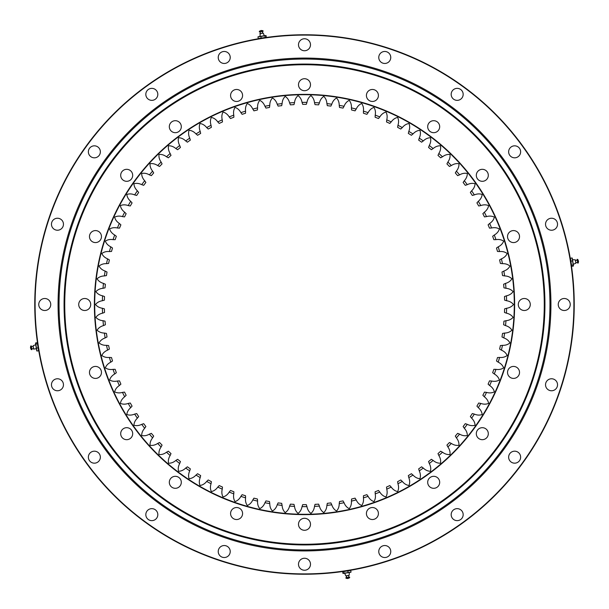 <?xml version="1.0" encoding="UTF-8"?>
<svg xmlns="http://www.w3.org/2000/svg" width="609" height="609" viewBox="0 0 609 609"><rect width="100%" height="100%" fill="white"/><g stroke="black" fill="none" stroke-linecap="round" stroke-linejoin="round"><path stroke-width="0.91" d="M281.685 105.669A200.14 200.14 0 0 0 278.13 106.103L277.217 104.215A202.135 202.135 0 0 1 282.104 103.606L281.685 105.669L282.104 103.606C282.287 100.63 283.322 98.224 285.218 96.397C287.41 97.843 288.872 100.013 289.602 102.913A202.135 202.135 0 0 1 294.512 102.609L293.972 104.641A200.14 200.14 0 0 0 290.394 104.862L289.602 102.913M306.289 104.367A200.14 200.14 0 0 0 302.711 104.367L302.041 102.381A202.135 202.135 0 0 1 306.959 102.381L306.426 103.972M318.606 104.862A200.14 200.14 0 0 0 315.028 104.641L314.488 102.609A202.135 202.135 0 0 1 319.398 102.913L318.606 104.862L319.398 102.913C320.128 100.013 321.59 97.843 323.782 96.397C325.678 98.224 326.713 100.63 326.896 103.606A202.135 202.135 0 0 1 331.783 104.215L330.87 106.103A200.14 200.14 0 0 0 327.315 105.669L326.896 103.606M343.034 108.105A200.14 200.14 0 0 0 339.51 107.45L339.221 105.365A202.135 202.135 0 0 1 344.055 106.27L343.034 108.105L344.055 106.27C345.136 103.484 346.856 101.513 349.208 100.348C350.868 102.388 351.599 104.9 351.416 107.884A202.135 202.135 0 0 1 356.189 109.08L355.055 110.853A200.14 200.14 0 0 0 351.576 109.978L351.416 107.884M366.877 114.332A200.14 200.14 0 0 0 363.459 113.244L363.428 111.142A202.135 202.135 0 0 1 368.118 112.635L366.877 114.332L368.118 112.635C369.534 110.001 371.475 108.257 373.956 107.39C375.35 109.62 375.768 112.201 375.22 115.139A202.135 202.135 0 0 1 379.81 116.913L378.471 118.534A200.14 200.14 0 0 0 375.121 117.233L375.22 115.139M389.775 123.437A200.14 200.14 0 0 0 386.517 121.937L386.745 119.851A202.135 202.135 0 0 1 391.214 121.907L389.775 123.437M400.76 129.032A200.14 200.14 0 0 0 397.601 127.334L397.959 125.264A202.135 202.135 0 0 1 402.29 127.593L400.76 129.032L402.29 127.593C404.163 125.264 406.401 123.901 408.997 123.505C409.956 125.956 409.895 128.575 408.814 131.361A202.135 202.135 0 0 1 412.993 133.95L411.379 135.289A200.14 200.14 0 0 0 408.334 133.401L408.814 131.361M421.595 142.186A200.14 200.14 0 0 0 418.665 140.116L419.274 138.106A202.135 202.135 0 0 1 423.285 140.953L421.595 142.186M431.362 149.707A200.14 200.14 0 0 0 428.569 147.462L429.299 145.49A202.135 202.135 0 0 1 433.128 148.573L431.362 149.707M440.65 157.807A200.14 200.14 0 0 0 438 155.394L438.853 153.476A202.135 202.135 0 0 1 442.484 156.787L440.65 157.807M449.427 166.47A200.14 200.14 0 0 0 446.93 163.897L447.897 162.032A202.135 202.135 0 0 1 451.315 165.564L449.427 166.47M457.648 175.651A200.14 200.14 0 0 0 455.311 172.933L456.392 171.129A202.135 202.135 0 0 1 459.589 174.867L458.037 175.491M465.291 185.326A200.14 200.14 0 0 0 463.129 182.464L464.317 180.728A202.135 202.135 0 0 1 467.278 184.656L465.291 185.326M472.318 195.451A200.14 200.14 0 0 0 470.338 192.459L471.632 190.807A202.135 202.135 0 0 1 474.35 194.903L472.721 195.337M478.712 205.987A200.14 200.14 0 0 0 476.923 202.881L478.316 201.313A202.135 202.135 0 0 1 480.775 205.568L479.123 205.903M484.452 216.895A200.14 200.14 0 0 0 482.853 213.69L484.338 212.206A202.135 202.135 0 0 1 486.53 216.606L484.452 216.895M489.499 228.139A200.14 200.14 0 0 0 488.106 224.843L489.674 223.45A202.135 202.135 0 0 1 491.592 227.979L489.499 228.139M493.853 239.68A200.14 200.14 0 0 0 492.658 236.292L494.318 235.005A202.135 202.135 0 0 1 495.947 239.642L493.853 239.68L495.947 239.642C498.9 239.185 501.473 239.687 503.658 241.141C502.714 243.6 500.91 245.488 498.231 246.82A202.135 202.135 0 0 1 499.578 251.555L497.484 251.456A200.14 200.14 0 0 0 496.502 248.008L498.231 246.82M500.377 263.438A200.14 200.14 0 0 0 499.616 259.936L501.413 258.855A202.135 202.135 0 0 1 502.471 263.659L500.377 263.438M502.539 275.572A200.14 200.14 0 0 0 501.983 272.033L503.856 271.066A202.135 202.135 0 0 1 504.61 275.93L502.95 275.641M503.94 287.821A200.14 200.14 0 0 0 503.613 284.251L505.531 283.398A202.135 202.135 0 0 1 505.988 288.301L504.351 287.912M504.595 300.13A200.14 200.14 0 0 0 504.48 296.545L506.452 295.814A202.135 202.135 0 0 1 506.604 300.732L504.595 300.13M504.48 312.455A200.14 200.14 0 0 0 504.595 308.87L506.604 308.268A202.135 202.135 0 0 1 506.452 313.186L504.48 312.455M503.613 324.749A200.14 200.14 0 0 0 503.94 321.179L505.988 320.699A202.135 202.135 0 0 1 505.531 325.602L503.613 324.749M501.983 336.967A200.14 200.14 0 0 0 502.539 333.428L504.61 333.07A202.135 202.135 0 0 1 503.856 337.934L501.983 336.967L503.856 337.934C506.673 338.924 508.698 340.583 509.939 342.905C507.944 344.618 505.455 345.432 502.471 345.341A202.135 202.135 0 0 1 501.413 350.145L499.616 349.064A200.14 200.14 0 0 0 500.377 345.562L502.471 345.341M496.502 360.992A200.14 200.14 0 0 0 497.484 357.544L499.578 357.445A202.135 202.135 0 0 1 498.231 362.18L496.502 360.992L498.231 362.18C500.91 363.512 502.714 365.4 503.658 367.859C501.473 369.313 498.9 369.815 495.947 369.358A202.135 202.135 0 0 1 494.318 373.995L492.658 372.708A200.14 200.14 0 0 0 493.853 369.32L495.947 369.358M488.106 384.157A200.14 200.14 0 0 0 489.499 380.861L491.592 381.021A202.135 202.135 0 0 1 489.674 385.55L488.106 384.157M482.853 395.31A200.14 200.14 0 0 0 484.452 392.105L486.53 392.394A202.135 202.135 0 0 1 484.338 396.794L482.853 395.31M476.923 406.119A200.14 200.14 0 0 0 478.712 403.013L480.775 403.432A202.135 202.135 0 0 1 478.316 407.687L476.923 406.119M470.338 416.541A200.14 200.14 0 0 0 472.318 413.549L474.35 414.097A202.135 202.135 0 0 1 471.632 418.193L470.597 416.868M463.129 426.536A200.14 200.14 0 0 0 465.291 423.674L467.278 424.344A202.135 202.135 0 0 1 464.317 428.272L463.129 426.536L464.317 428.272C466.327 430.472 467.331 432.892 467.324 435.526C464.758 436.09 462.178 435.633 459.589 434.133A202.135 202.135 0 0 1 456.392 437.871L455.311 436.067A200.14 200.14 0 0 0 457.648 433.349L459.589 434.133M446.93 445.103A200.14 200.14 0 0 0 449.427 442.53L451.315 443.436A202.135 202.135 0 0 1 447.897 446.968L447.12 445.476M438 453.606A200.14 200.14 0 0 0 440.65 451.193L442.484 452.213A202.135 202.135 0 0 1 438.853 455.524L438 453.606M428.569 461.538A200.14 200.14 0 0 0 431.362 459.293L433.128 460.427A202.135 202.135 0 0 1 429.299 463.51L428.569 461.538L429.299 463.51C430.715 466.144 431.096 468.732 430.449 471.282C427.815 471.206 425.432 470.133 423.285 468.047A202.135 202.135 0 0 1 419.274 470.894L418.665 468.884A200.14 200.14 0 0 0 421.595 466.814L423.285 468.047M408.334 475.599A200.14 200.14 0 0 0 411.379 473.711L412.993 475.05A202.135 202.135 0 0 1 408.814 477.639L408.426 476.01M397.601 481.666A200.14 200.14 0 0 0 400.76 479.968L402.29 481.407A202.135 202.135 0 0 1 397.959 483.736L397.601 481.666L397.959 483.736C398.865 486.583 398.766 489.194 397.654 491.585C395.089 491.029 392.942 489.529 391.214 487.093A202.135 202.135 0 0 1 386.745 489.149L386.517 487.063A200.14 200.14 0 0 0 389.775 485.563L391.214 487.093M375.121 491.767A200.14 200.14 0 0 0 378.471 490.466L379.81 492.087A202.135 202.135 0 0 1 375.22 493.861L375.121 491.767L375.22 493.861C375.768 496.799 375.35 499.38 373.956 501.61C371.475 500.743 369.534 498.999 368.118 496.365A202.135 202.135 0 0 1 363.428 497.858L363.459 495.756A200.14 200.14 0 0 0 366.877 494.668L368.118 496.365M351.576 499.022A200.14 200.14 0 0 0 355.055 498.147L356.189 499.92A202.135 202.135 0 0 1 351.416 501.116L351.576 499.022M339.51 501.55A200.14 200.14 0 0 0 343.034 500.895L344.055 502.729A202.135 202.135 0 0 1 339.221 503.635L339.51 501.55M327.315 503.331A200.14 200.14 0 0 0 330.87 502.897L331.783 504.785A202.135 202.135 0 0 1 326.896 505.394L327.315 503.331L326.896 505.394C326.713 508.37 325.678 510.776 323.782 512.603C321.59 511.157 320.128 508.987 319.398 506.087A202.135 202.135 0 0 1 314.488 506.391L315.028 504.359A200.14 200.14 0 0 0 318.606 504.138L319.398 506.087M302.711 504.633A200.14 200.14 0 0 0 306.289 504.633L306.959 506.619A202.135 202.135 0 0 1 302.041 506.619L302.711 504.633M290.394 504.138A200.14 200.14 0 0 0 293.972 504.359L294.512 506.391A202.135 202.135 0 0 1 289.602 506.087L290.234 504.534M278.13 502.897A200.14 200.14 0 0 0 281.685 503.331L282.104 505.394A202.135 202.135 0 0 1 277.217 504.785L277.948 503.27M265.966 500.895A200.14 200.14 0 0 0 269.49 501.55L269.779 503.635A202.135 202.135 0 0 1 264.945 502.729L265.966 500.895L264.945 502.729C263.864 505.516 262.144 507.487 259.792 508.652C258.132 506.612 257.401 504.1 257.584 501.116A202.135 202.135 0 0 1 252.811 499.92L253.945 498.147A200.14 200.14 0 0 0 257.424 499.022L257.584 501.116M242.123 494.668A200.14 200.14 0 0 0 245.541 495.756L245.572 497.858A202.135 202.135 0 0 1 240.882 496.365L242.123 494.668M230.529 490.466A200.14 200.14 0 0 0 233.879 491.767L233.78 493.861A202.135 202.135 0 0 1 229.19 492.087L230.529 490.466L229.19 492.087C227.621 494.622 225.566 496.251 223.039 496.967C221.79 494.653 221.524 492.042 222.255 489.149A202.135 202.135 0 0 1 217.786 487.093L219.225 485.563A200.14 200.14 0 0 0 222.483 487.063L222.255 489.149M208.24 479.968A200.14 200.14 0 0 0 211.399 481.666L211.041 483.736A202.135 202.135 0 0 1 206.71 481.407L208.24 479.968L206.71 481.407C204.837 483.736 202.599 485.099 200.003 485.495C199.044 483.044 199.105 480.425 200.186 477.639A202.135 202.135 0 0 1 196.007 475.05L197.621 473.711A200.14 200.14 0 0 0 200.666 475.599L200.186 477.639M187.405 466.814A200.14 200.14 0 0 0 190.335 468.884L189.726 470.894A202.135 202.135 0 0 1 185.715 468.047L187.405 466.814L185.715 468.047C183.568 470.133 181.185 471.206 178.551 471.282C177.904 468.732 178.285 466.144 179.701 463.51A202.135 202.135 0 0 1 175.872 460.427L177.638 459.293A200.14 200.14 0 0 0 180.431 461.538L179.701 463.51M168.35 451.193A200.14 200.14 0 0 0 171 453.606L170.147 455.524A202.135 202.135 0 0 1 166.516 452.213L167.985 451.398M159.573 442.53A200.14 200.14 0 0 0 162.07 445.103L161.103 446.968A202.135 202.135 0 0 1 157.685 443.436L159.573 442.53M151.352 433.349A200.14 200.14 0 0 0 153.689 436.067L152.608 437.871A202.135 202.135 0 0 1 149.411 434.133L150.963 433.509M143.709 423.674A200.14 200.14 0 0 0 145.871 426.536L144.683 428.272A202.135 202.135 0 0 1 141.722 424.344L143.313 423.811M136.682 413.549A200.14 200.14 0 0 0 138.662 416.541L137.368 418.193A202.135 202.135 0 0 1 134.65 414.097L136.682 413.549M130.288 403.013A200.14 200.14 0 0 0 132.077 406.119L130.684 407.687A202.135 202.135 0 0 1 128.225 403.432L130.288 403.013M124.548 392.105A200.14 200.14 0 0 0 126.147 395.31L124.662 396.794A202.135 202.135 0 0 1 122.47 392.394L124.548 392.105M119.501 380.861A200.14 200.14 0 0 0 120.894 384.157L119.326 385.55A202.135 202.135 0 0 1 117.408 381.021L119.082 380.891M115.147 369.32A200.14 200.14 0 0 0 116.342 372.708L114.682 373.995A202.135 202.135 0 0 1 113.053 369.358L115.147 369.32M111.516 357.544A200.14 200.14 0 0 0 112.498 360.992L110.769 362.18A202.135 202.135 0 0 1 109.422 357.445L111.516 357.544L109.422 357.445C106.446 357.727 103.911 357.064 101.817 355.473C102.913 353.083 104.832 351.309 107.587 350.145A202.135 202.135 0 0 1 106.529 345.341L108.623 345.562A200.14 200.14 0 0 0 109.384 349.064L107.587 350.145M106.461 333.428A200.14 200.14 0 0 0 107.017 336.967L105.144 337.934A202.135 202.135 0 0 1 104.39 333.07L106.461 333.428L104.39 333.07C101.406 332.978 98.97 332.019 97.09 330.185C98.468 327.947 100.592 326.416 103.469 325.602A202.135 202.135 0 0 1 103.012 320.699L105.06 321.179A200.14 200.14 0 0 0 105.387 324.749L103.469 325.602M104.405 308.87A200.14 200.14 0 0 0 104.52 312.455L102.548 313.186A202.135 202.135 0 0 1 102.396 308.268L104.405 308.87M104.52 296.545A200.14 200.14 0 0 0 104.405 300.13L102.396 300.732A202.135 202.135 0 0 1 102.548 295.814L104.52 296.545L102.548 295.814C99.632 295.182 97.417 293.782 95.902 291.635C97.668 289.686 100.043 288.575 103.012 288.301A202.135 202.135 0 0 1 103.469 283.398L105.387 284.251A200.14 200.14 0 0 0 105.06 287.821L103.012 288.301M107.017 272.033A200.14 200.14 0 0 0 106.461 275.572L104.39 275.93A202.135 202.135 0 0 1 105.144 271.066L107.017 272.033L105.144 271.066C102.327 270.076 100.302 268.417 99.061 266.095C101.056 264.382 103.545 263.568 106.529 263.659A202.135 202.135 0 0 1 107.587 258.855L109.384 259.936A200.14 200.14 0 0 0 108.623 263.438L106.529 263.659M112.498 248.008A200.14 200.14 0 0 0 111.516 251.456L109.422 251.555A202.135 202.135 0 0 1 110.769 246.82L112.155 247.772M116.342 236.292A200.14 200.14 0 0 0 115.147 239.68L113.053 239.642A202.135 202.135 0 0 1 114.682 235.005L116.342 236.292M120.894 224.843A200.14 200.14 0 0 0 119.501 228.139L117.408 227.979A202.135 202.135 0 0 1 119.326 223.45L120.582 224.561M126.147 213.69A200.14 200.14 0 0 0 124.548 216.895L122.47 216.606A202.135 202.135 0 0 1 124.662 212.206L125.85 213.394M132.077 202.881A200.14 200.14 0 0 0 130.288 205.987L128.225 205.568A202.135 202.135 0 0 1 130.684 201.313L131.795 202.569M138.662 192.459A200.14 200.14 0 0 0 136.682 195.451L134.65 194.903A202.135 202.135 0 0 1 137.368 190.807L138.662 192.459M145.871 182.464A200.14 200.14 0 0 0 143.709 185.326L141.722 184.656A202.135 202.135 0 0 1 144.683 180.728L145.871 182.464M153.689 172.933A200.14 200.14 0 0 0 151.352 175.651L149.411 174.867A202.135 202.135 0 0 1 152.608 171.129L153.468 172.568M162.07 163.897A200.14 200.14 0 0 0 159.573 166.47L157.685 165.564A202.135 202.135 0 0 1 161.103 162.032L161.88 163.524M171 155.394A200.14 200.14 0 0 0 168.35 157.807L166.516 156.787A202.135 202.135 0 0 1 170.147 153.476L171 155.394M180.431 147.462A200.14 200.14 0 0 0 177.638 149.707L175.872 148.573A202.135 202.135 0 0 1 179.701 145.49L180.431 147.462L179.701 145.49C178.285 142.856 177.904 140.268 178.551 137.718C181.185 137.794 183.568 138.867 185.715 140.953A202.135 202.135 0 0 1 189.726 138.106L190.335 140.116A200.14 200.14 0 0 0 187.405 142.186L185.715 140.953M200.666 133.401A200.14 200.14 0 0 0 197.621 135.289L196.007 133.95A202.135 202.135 0 0 1 200.186 131.361L200.574 132.99M211.399 127.334A200.14 200.14 0 0 0 208.24 129.032L206.71 127.593A202.135 202.135 0 0 1 211.041 125.264L211.323 126.923M222.483 121.937A200.14 200.14 0 0 0 219.225 123.437L217.786 121.907A202.135 202.135 0 0 1 222.255 119.851L222.483 121.937L222.255 119.851C221.524 116.958 221.79 114.347 223.039 112.033C225.566 112.749 227.621 114.378 229.19 116.913A202.135 202.135 0 0 1 233.78 115.139L233.879 117.233A200.14 200.14 0 0 0 230.529 118.534L229.19 116.913M245.541 113.244A200.14 200.14 0 0 0 242.123 114.332L240.882 112.635A202.135 202.135 0 0 1 245.572 111.142L245.541 112.825M257.424 109.978A200.14 200.14 0 0 0 253.945 110.853L252.811 109.08A202.135 202.135 0 0 1 257.584 107.884L257.424 109.978L257.584 107.884C257.401 104.9 258.132 102.388 259.792 100.348C262.144 101.513 263.864 103.484 264.945 106.27A202.135 202.135 0 0 1 269.779 105.365C269.779 102.381 270.662 99.922 272.444 97.98C274.72 99.29 276.319 101.368 277.217 104.215M265.76 107.74L264.945 106.27M293.972 104.641L294.078 104.23M411.379 135.289L412.993 133.95C415.003 131.742 417.325 130.516 419.944 130.28C420.743 132.785 420.522 135.396 419.274 138.106M408.426 132.99L408.334 133.401M418.786 139.72L418.665 140.116M438.175 155.013L438 155.394M503.993 284.083L503.613 284.251M504.351 321.088L503.94 321.179M499.616 349.064L501.413 350.145C504.168 351.309 506.087 353.083 507.183 355.473C505.089 357.064 502.554 357.727 499.578 357.445M500.796 345.524L500.377 345.562M494.272 369.336L493.853 369.32M484.863 392.158L484.452 392.105M472.721 413.663L472.318 413.549M465.687 423.811L465.291 423.674M418.665 468.884L419.274 470.894C420.522 473.604 420.743 476.215 419.944 478.72C417.325 478.484 415.003 477.258 412.993 475.05M306.426 505.028L306.289 504.633M281.769 503.75L281.685 503.331M269.543 501.968L269.49 501.55M233.856 492.186L233.879 491.767M219.225 485.563L217.786 487.093C216.058 489.529 213.911 491.029 211.346 491.585C210.234 489.194 210.135 486.583 211.041 483.736M222.437 487.482L222.483 487.063M211.323 482.077L211.399 481.666M200.574 476.01L200.666 475.599M177.638 459.293L175.872 460.427C173.603 462.368 171.152 463.297 168.526 463.213C168.038 460.625 168.579 458.067 170.147 455.524M180.279 461.934L180.431 461.538M170.825 453.987L171 453.606M108.623 345.562L106.529 345.341C103.545 345.432 101.056 344.618 99.061 342.905C100.302 340.583 102.327 338.924 105.144 337.934M106.636 337.158L107.017 336.967M105.387 284.251L103.469 283.398C100.592 282.584 98.468 281.053 97.09 278.815C98.97 276.981 101.406 276.022 104.39 275.93M111.097 251.471L111.516 251.456M119.082 228.109L119.501 228.139M143.313 185.189L143.709 185.326M150.963 175.491L151.352 175.651M190.335 140.116L189.726 138.106C188.478 135.396 188.257 132.785 189.056 130.28C191.675 130.516 193.997 131.742 196.007 133.95M233.879 117.233L233.78 115.139C233.232 112.201 233.65 109.62 235.044 107.39C237.525 108.257 239.466 110.001 240.882 112.635M64.067 304.5A240.433 240.433 0 0 1 304.5 64.067A240.433 240.433 0 0 1 544.933 304.5A240.433 240.433 0 0 1 304.5 544.933A240.433 240.433 0 0 1 64.067 304.5M64.737 304.5A239.763 239.763 0 0 0 424.382 512.146A239.763 239.763 0 0 0 424.382 96.854A239.763 239.763 0 0 0 64.737 304.5M94.372 304.5A210.128 210.128 0 0 1 409.568 122.523A210.128 210.128 0 0 1 409.568 486.477A210.128 210.128 0 0 1 94.372 304.5M242.58 95.468A5.991 5.991 0 0 0 233.582 90.277A5.991 5.991 0 0 0 233.582 100.66A5.991 5.991 0 0 0 242.58 95.468M181.307 126.687A5.991 5.991 0 0 0 172.317 121.495A5.991 5.991 0 0 0 172.317 131.879A5.991 5.991 0 0 0 181.307 126.687M132.686 175.316A5.991 5.991 0 0 0 123.696 170.124A5.991 5.991 0 0 0 123.696 180.508A5.991 5.991 0 0 0 132.686 175.316M101.467 236.581A5.991 5.991 0 0 0 92.477 231.39A5.991 5.991 0 0 0 92.477 241.773A5.991 5.991 0 0 0 101.467 236.581M90.711 304.5A5.991 5.991 0 0 0 81.72 299.308A5.991 5.991 0 0 0 81.72 309.692A5.991 5.991 0 0 0 90.711 304.5M101.467 372.419A5.991 5.991 0 0 0 92.477 367.227A5.991 5.991 0 0 0 92.477 377.61A5.991 5.991 0 0 0 101.467 372.419M132.686 433.684A5.991 5.991 0 0 0 123.696 428.492A5.991 5.991 0 0 0 123.696 438.876A5.991 5.991 0 0 0 132.686 433.684M181.307 482.313A5.991 5.991 0 0 0 172.317 477.121A5.991 5.991 0 0 0 172.317 487.504A5.991 5.991 0 0 0 181.307 482.313M242.58 513.532A5.991 5.991 0 0 0 233.582 508.34A5.991 5.991 0 0 0 233.582 518.723A5.991 5.991 0 0 0 242.58 513.532M310.491 524.288A5.991 5.991 0 0 0 301.501 519.096A5.991 5.991 0 0 0 301.501 529.48A5.991 5.991 0 0 0 310.491 524.288M378.41 513.532A5.991 5.991 0 0 0 369.419 508.34A5.991 5.991 0 0 0 369.419 518.723A5.991 5.991 0 0 0 378.41 513.532M439.683 482.313A5.991 5.991 0 0 0 430.692 477.121A5.991 5.991 0 0 0 430.692 487.504A5.991 5.991 0 0 0 439.683 482.313M488.304 433.684A5.991 5.991 0 0 0 479.313 428.492A5.991 5.991 0 0 0 479.313 438.876A5.991 5.991 0 0 0 488.304 433.684M519.523 372.419A5.991 5.991 0 0 0 510.532 367.227A5.991 5.991 0 0 0 510.532 377.61A5.991 5.991 0 0 0 519.523 372.419M530.279 304.5A5.991 5.991 0 0 0 521.289 299.308A5.991 5.991 0 0 0 521.289 309.692A5.991 5.991 0 0 0 530.279 304.5M519.523 236.581A5.991 5.991 0 0 0 510.532 231.39A5.991 5.991 0 0 0 510.532 241.773A5.991 5.991 0 0 0 519.523 236.581M488.304 175.316A5.991 5.991 0 0 0 479.313 170.124A5.991 5.991 0 0 0 479.313 180.508A5.991 5.991 0 0 0 488.304 175.316M439.683 126.687A5.991 5.991 0 0 0 430.692 121.495A5.991 5.991 0 0 0 430.692 131.879A5.991 5.991 0 0 0 439.683 126.687M378.41 95.468A5.991 5.991 0 0 0 369.419 90.277A5.991 5.991 0 0 0 369.419 100.66A5.991 5.991 0 0 0 378.41 95.468M310.491 84.712A5.991 5.991 0 0 0 301.501 79.52A5.991 5.991 0 0 0 301.501 89.904A5.991 5.991 0 0 0 310.491 84.712M514.293 304.5A209.793 209.793 0 0 0 304.5 94.707A209.793 209.793 0 0 0 94.707 304.5A209.793 209.793 0 0 0 304.5 514.293A209.793 209.793 0 0 0 514.293 304.5M294.512 102.609C294.878 99.648 296.065 97.311 298.067 95.605C300.168 97.181 301.493 99.442 302.041 102.381M306.959 102.381C307.507 99.442 308.832 97.181 310.933 95.605C312.935 97.311 314.122 99.648 314.488 102.609M331.783 104.215C332.681 101.368 334.28 99.29 336.556 97.98C338.338 99.922 339.221 102.381 339.221 105.365M356.189 109.08C357.43 106.369 359.272 104.504 361.693 103.484C363.215 105.623 363.794 108.181 363.428 111.142M379.81 116.913C381.379 114.378 383.434 112.749 385.961 112.033C387.21 114.347 387.476 116.958 386.745 119.851M391.214 121.907C392.942 119.471 395.089 117.971 397.654 117.415C398.766 119.806 398.865 122.417 397.959 125.264M423.285 140.953C425.432 138.867 427.815 137.794 430.449 137.718C431.096 140.268 430.715 142.856 429.299 145.49M433.128 148.573C435.397 146.632 437.848 145.703 440.474 145.787C440.962 148.375 440.421 150.933 438.853 153.476M442.484 156.787C444.867 154.99 447.371 154.214 449.99 154.458C450.317 157.069 449.617 159.596 447.897 162.032M451.315 165.564C453.804 163.912 456.354 163.288 458.95 163.699C459.117 166.326 458.265 168.8 456.392 171.129M459.589 174.867C462.178 173.367 464.758 172.91 467.324 173.474C467.331 176.108 466.327 178.528 464.317 180.728M467.278 184.656C469.95 183.324 472.554 183.02 475.081 183.751C474.929 186.377 473.772 188.729 471.632 190.807M474.35 194.903C477.098 193.738 479.709 193.601 482.191 194.477C481.871 197.088 480.585 199.364 478.316 201.313M480.775 205.568C483.592 204.578 486.21 204.594 488.624 205.629C488.152 208.209 486.72 210.402 484.338 212.206M486.53 216.606C489.4 215.792 492.011 215.974 494.363 217.147C493.732 219.704 492.163 221.805 489.674 223.45M491.592 227.979C494.508 227.34 497.104 227.682 499.38 228.999C498.588 231.511 496.898 233.513 494.318 235.005M499.578 251.555C502.554 251.273 505.089 251.936 507.183 253.527C506.087 255.917 504.168 257.691 501.413 258.855M502.471 263.659C505.455 263.568 507.944 264.382 509.939 266.095C508.698 268.417 506.673 270.076 503.856 271.066M504.61 275.93C507.594 276.022 510.03 276.981 511.91 278.815C510.532 281.053 508.408 282.584 505.531 283.398M505.988 288.301C508.964 288.575 511.332 289.686 513.098 291.635C511.583 293.782 509.368 295.182 506.452 295.814M506.604 300.732C509.55 301.189 511.849 302.445 513.494 304.5C511.849 306.555 509.55 307.811 506.604 308.268M506.452 313.186C509.368 313.818 511.583 315.218 513.098 317.365C511.332 319.314 508.957 320.425 505.988 320.699M505.531 325.602C508.408 326.416 510.532 327.947 511.91 330.185C510.03 332.019 507.594 332.978 504.61 333.07M494.318 373.995C496.898 375.487 498.588 377.489 499.38 380.001C497.104 381.318 494.508 381.66 491.592 381.021M489.674 385.55C492.163 387.202 493.732 389.296 494.363 391.853C492.011 393.026 489.4 393.208 486.53 392.394M484.338 396.794C486.72 398.598 488.152 400.791 488.624 403.371C486.21 404.406 483.592 404.422 480.775 403.432M478.316 407.687C480.585 409.636 481.871 411.912 482.191 414.523C479.709 415.399 477.098 415.262 474.35 414.097M471.632 418.193C473.772 420.271 474.929 422.623 475.081 425.249C472.554 425.98 469.95 425.676 467.278 424.344M456.392 437.871C458.265 440.2 459.117 442.674 458.95 445.301C456.354 445.712 453.804 445.088 451.315 443.436M447.897 446.968C449.617 449.404 450.317 451.931 449.99 454.542C447.371 454.786 444.867 454.009 442.484 452.213M438.853 455.524C440.421 458.067 440.962 460.625 440.474 463.213C437.848 463.297 435.397 462.368 433.128 460.427M408.814 477.639C409.895 480.425 409.956 483.044 408.997 485.495C406.393 485.099 404.163 483.736 402.29 481.407M386.745 489.149C387.476 492.042 387.21 494.653 385.961 496.967C383.434 496.251 381.379 494.622 379.81 492.087M363.428 497.858C363.794 500.819 363.215 503.377 361.693 505.516C359.272 504.496 357.43 502.631 356.189 499.92M351.416 501.116C351.599 504.1 350.868 506.612 349.208 508.652C346.856 507.487 345.136 505.516 344.055 502.729M339.221 503.635C339.221 506.619 338.338 509.078 336.556 511.02C334.28 509.71 332.681 507.632 331.783 504.785M314.488 506.391C314.122 509.352 312.935 511.689 310.933 513.395C308.832 511.819 307.507 509.558 306.959 506.619M302.041 506.619C301.493 509.558 300.168 511.819 298.067 513.395C296.065 511.689 294.878 509.352 294.512 506.391M289.602 506.087C288.872 508.987 287.41 511.157 285.218 512.603C283.322 510.776 282.287 508.37 282.104 505.394M277.217 504.785C276.319 507.632 274.72 509.71 272.444 511.02C270.662 509.078 269.779 506.619 269.779 503.635M252.811 499.92C251.57 502.631 249.728 504.496 247.307 505.516C245.785 503.377 245.206 500.819 245.572 497.858M240.882 496.365C239.466 498.999 237.525 500.743 235.044 501.61C233.65 499.38 233.232 496.799 233.78 493.861M196.007 475.05C193.997 477.258 191.675 478.484 189.056 478.72C188.257 476.215 188.478 473.604 189.726 470.894M166.516 452.213C164.133 454.009 161.629 454.786 159.01 454.542C158.683 451.931 159.383 449.404 161.103 446.968M157.685 443.436C155.196 445.088 152.646 445.712 150.05 445.301C149.883 442.674 150.735 440.2 152.608 437.871M149.411 434.133C146.822 435.633 144.242 436.09 141.676 435.526C141.669 432.892 142.673 430.472 144.683 428.272M141.722 424.344C139.05 425.676 136.446 425.98 133.919 425.249C134.071 422.623 135.228 420.271 137.368 418.193M134.65 414.097C131.902 415.262 129.291 415.399 126.809 414.523C127.129 411.912 128.415 409.636 130.684 407.687M128.225 403.432C125.408 404.422 122.79 404.406 120.376 403.371C120.848 400.791 122.28 398.598 124.662 396.794M122.47 392.394C119.6 393.208 116.989 393.026 114.637 391.853C115.268 389.296 116.837 387.195 119.326 385.55M117.408 381.021C114.492 381.66 111.896 381.318 109.62 380.001C110.412 377.489 112.102 375.487 114.682 373.995M113.053 369.358C110.1 369.815 107.527 369.313 105.342 367.859C106.286 365.4 108.09 363.512 110.769 362.18M103.012 320.699C100.036 320.425 97.668 319.314 95.902 317.365C97.417 315.218 99.632 313.818 102.548 313.186M102.396 308.268C99.45 307.811 97.151 306.555 95.506 304.5C97.151 302.445 99.45 301.189 102.396 300.732M107.587 258.855C104.832 257.691 102.913 255.917 101.817 253.527C103.911 251.936 106.446 251.273 109.422 251.555M110.769 246.82C108.09 245.488 106.286 243.6 105.342 241.141C107.527 239.687 110.1 239.185 113.053 239.642M114.682 235.005C112.102 233.513 110.412 231.511 109.62 228.999C111.896 227.682 114.492 227.34 117.408 227.979M119.326 223.45C116.837 221.798 115.268 219.704 114.637 217.147C116.989 215.974 119.6 215.792 122.47 216.606M124.662 212.206C122.28 210.402 120.848 208.209 120.376 205.629C122.79 204.594 125.408 204.578 128.225 205.568M130.684 201.313C128.415 199.364 127.129 197.088 126.809 194.477C129.291 193.601 131.902 193.738 134.65 194.903M137.368 190.807C135.228 188.729 134.071 186.377 133.919 183.751C136.446 183.02 139.05 183.324 141.722 184.656M144.683 180.728C142.673 178.528 141.669 176.108 141.676 173.474C144.242 172.91 146.822 173.367 149.411 174.867M152.608 171.129C150.735 168.8 149.883 166.326 150.05 163.699C152.646 163.288 155.196 163.912 157.685 165.564M161.103 162.032C159.383 159.596 158.683 157.069 159.01 154.458C161.629 154.214 164.133 154.99 166.516 156.787M170.147 153.476C168.579 150.933 168.038 148.375 168.526 145.787C171.152 145.703 173.603 146.632 175.872 148.573M200.186 131.361C199.105 128.575 199.044 125.956 200.003 123.505C202.607 123.901 204.837 125.264 206.71 127.593M211.041 125.264C210.135 122.417 210.234 119.806 211.346 117.415C213.911 117.971 216.058 119.471 217.786 121.907M245.572 111.142C245.206 108.181 245.785 105.623 247.307 103.484C249.728 104.504 251.57 106.369 252.811 109.08M269.779 105.365L269.49 107.45A200.14 200.14 0 0 0 265.966 108.105M35.094 304.5A269.406 269.406 0 0 0 439.203 537.808A269.406 269.406 0 0 0 439.203 71.192A269.406 269.406 0 0 0 35.094 304.5M157.815 94.357A5.991 5.991 0 0 0 148.824 89.165A5.991 5.991 0 0 0 148.824 99.549A5.991 5.991 0 0 0 157.815 94.357M230.225 57.467A5.991 5.991 0 0 0 221.234 52.275A5.991 5.991 0 0 0 221.234 62.658A5.991 5.991 0 0 0 230.225 57.467M100.356 151.824A5.991 5.991 0 0 0 91.365 146.632A5.991 5.991 0 0 0 91.365 157.015A5.991 5.991 0 0 0 100.356 151.824M63.458 224.234A5.991 5.991 0 0 0 54.467 219.042A5.991 5.991 0 0 0 54.467 229.426A5.991 5.991 0 0 0 63.458 224.234M50.745 304.5A5.991 5.991 0 0 0 41.755 299.308A5.991 5.991 0 0 0 41.755 309.692A5.991 5.991 0 0 0 50.745 304.5M63.458 384.766A5.991 5.991 0 0 0 54.467 379.574A5.991 5.991 0 0 0 54.467 389.958A5.991 5.991 0 0 0 63.458 384.766M100.356 457.176A5.991 5.991 0 0 0 91.365 451.985A5.991 5.991 0 0 0 91.365 462.368A5.991 5.991 0 0 0 100.356 457.176M157.815 514.643A5.991 5.991 0 0 0 148.824 509.451A5.991 5.991 0 0 0 148.824 519.835A5.991 5.991 0 0 0 157.815 514.643M230.225 551.533A5.991 5.991 0 0 0 221.234 546.342A5.991 5.991 0 0 0 221.234 556.725A5.991 5.991 0 0 0 230.225 551.533M310.491 564.246A5.991 5.991 0 0 0 301.501 559.054A5.991 5.991 0 0 0 301.501 569.438A5.991 5.991 0 0 0 310.491 564.246M390.757 551.533A5.991 5.991 0 0 0 381.767 546.342A5.991 5.991 0 0 0 381.767 556.725A5.991 5.991 0 0 0 390.757 551.533M463.167 514.643A5.991 5.991 0 0 0 454.177 509.451A5.991 5.991 0 0 0 454.177 519.835A5.991 5.991 0 0 0 463.167 514.643M520.634 457.176A5.991 5.991 0 0 0 511.644 451.985A5.991 5.991 0 0 0 511.644 462.368A5.991 5.991 0 0 0 520.634 457.176M557.532 384.766A5.991 5.991 0 0 0 548.534 379.574A5.991 5.991 0 0 0 548.534 389.958A5.991 5.991 0 0 0 557.532 384.766M570.245 304.5A5.991 5.991 0 0 0 561.247 299.308A5.991 5.991 0 0 0 561.247 309.692A5.991 5.991 0 0 0 570.245 304.5M557.532 224.234A5.991 5.991 0 0 0 548.534 219.042A5.991 5.991 0 0 0 548.534 229.426A5.991 5.991 0 0 0 557.532 224.234M520.634 151.824A5.991 5.991 0 0 0 511.644 146.632A5.991 5.991 0 0 0 511.644 157.015A5.991 5.991 0 0 0 520.634 151.824M463.167 94.357A5.991 5.991 0 0 0 454.177 89.165A5.991 5.991 0 0 0 454.177 99.549A5.991 5.991 0 0 0 463.167 94.357M390.757 57.467A5.991 5.991 0 0 0 381.767 52.275A5.991 5.991 0 0 0 381.767 62.658A5.991 5.991 0 0 0 390.757 57.467M310.491 44.754A5.991 5.991 0 0 0 301.501 39.562A5.991 5.991 0 0 0 301.501 49.946A5.991 5.991 0 0 0 310.491 44.754M34.759 304.5A269.741 269.741 0 0 1 439.371 70.903A269.741 269.741 0 0 1 439.371 538.097A269.741 269.741 0 0 1 34.759 304.5M59.043 304.5A245.457 245.457 0 0 1 427.229 91.929A245.457 245.457 0 0 1 427.229 517.071A245.457 245.457 0 0 1 59.043 304.5M58.076 304.5A246.424 246.424 0 0 1 427.716 91.091A246.424 246.424 0 0 1 427.716 517.909A246.424 246.424 0 0 1 58.076 304.5M266.323 37.294L265.204 37.469L264.945 35.794L265.478 35.558L266.057 35.619L266.323 37.294L261.162 38.108L260.896 36.433L264.945 35.794M265.204 37.469L258.239 38.573L257.972 36.898L260.896 36.433M261.162 38.108L258.543 38.641M258.239 38.573L258.817 38.633M258.505 36.662L257.972 36.898M265.478 35.558L258.239 36.738M259.685 36.471C260.309 35.2 260.355 34.264 259.83 33.678L263.301 33.13L264.291 35.748M263.157 31.226L262.799 30.587L259.51 31.105L259.305 31.843L263.157 31.226M265.593 37.583L259.723 38.489M571.706 266.323L571.531 265.204L573.206 264.945L573.442 265.478L573.381 266.057L571.706 266.323L570.892 261.162L572.567 260.896L573.206 264.945M571.531 265.204L570.427 258.239L572.102 257.972L572.567 260.896M570.892 261.162L570.359 258.543M570.427 258.239L570.367 258.817M572.338 258.505L572.102 257.972M573.442 265.478L572.262 258.239M572.529 259.685L575.322 259.83L575.863 263.233L573.252 264.291M577.774 263.157L578.413 262.799L577.895 259.51L577.157 259.305L577.774 263.157M571.417 265.593L570.511 259.723M342.677 571.706L343.796 571.531L344.055 573.206L343.522 573.442L342.943 573.381L342.677 571.706L347.838 570.892L348.104 572.567L344.055 573.206M343.796 571.531L350.761 570.427L351.028 572.102L348.104 572.567M347.838 570.892L350.457 570.359M350.761 570.427L350.183 570.367M350.495 572.338L351.028 572.102M344.793 573.244L350.761 572.262M343.522 573.442L346.102 573.031M349.315 572.529L349.17 575.322L345.767 575.863L344.709 573.252M345.843 577.774L346.201 578.413L349.49 577.895L349.695 577.157L345.843 577.774M343.407 571.417L349.277 570.511M37.294 342.677L37.469 343.796L35.794 344.055L35.558 343.522L35.619 342.943L37.294 342.677L38.108 347.838L36.433 348.104L35.794 344.055M37.469 343.796L38.573 350.761L36.898 351.028L36.433 348.104M38.108 347.838L38.641 350.457M38.573 350.761L38.633 350.183M36.662 350.495L36.898 351.028M35.756 344.793L36.738 350.761M35.558 343.522L35.969 346.102M36.471 349.315C36.395 348.698 35.467 348.652 33.678 349.17L33.13 345.699L35.748 344.709M31.226 345.843L30.587 346.201L31.105 349.49L31.843 349.695L31.226 345.843M37.583 343.407L38.489 349.277M262.563 30.625L259.754 31.067M261.459 30.45L260.751 30.564M261.847 30.739L260.462 30.96M260.013 31.729L260.538 33.571M262.586 33.244L262.517 31.333M262.251 31.371L262.548 33.251M578.375 262.563L577.933 259.754M578.55 261.459L578.436 260.751M578.261 261.847L578.04 260.462M577.271 260.013L575.429 260.538M575.756 262.586L577.667 262.517M346.437 578.375L349.246 577.933M347.541 578.55L348.249 578.436M347.153 578.261L348.538 578.04M348.987 577.271L348.462 575.429M346.414 575.756L346.483 577.667M346.749 577.629L346.452 575.749M30.625 346.437L31.067 349.246M30.45 347.541L30.564 348.249M30.739 347.153L30.96 348.538M31.729 348.987L33.571 348.462M31.371 346.749L33.251 346.452"/></g></svg>
